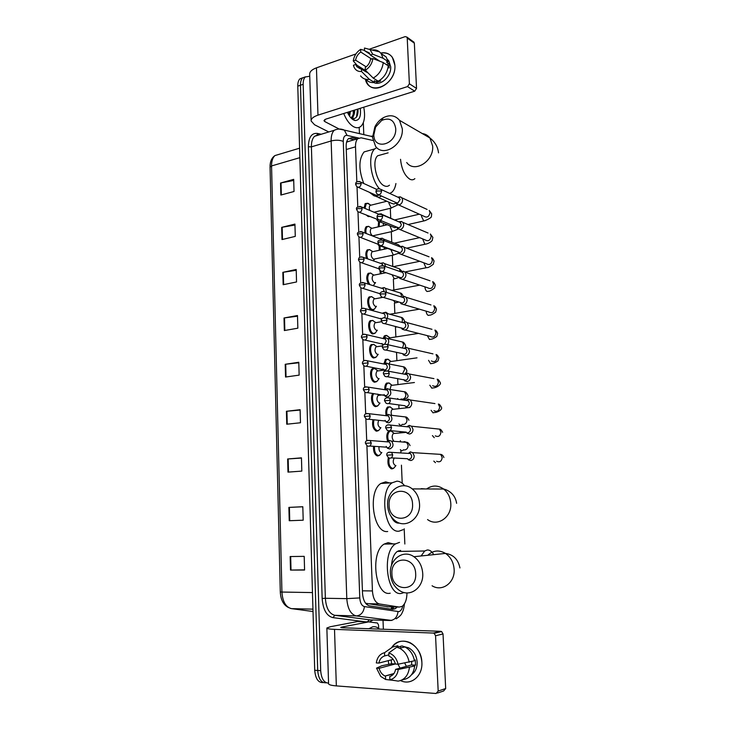 <?xml version="1.0" encoding="UTF-8"?>
<svg xmlns="http://www.w3.org/2000/svg" width="730" height="730" viewBox="0 0 730 730"><rect width="100%" height="100%" fill="white"/><g stroke="black" fill="none" stroke-linecap="round" stroke-linejoin="round"><path stroke-width="1.09" d="M379.509 455.237L377.666 456.004C374.618 454.963 373.24 451.733 373.532 446.285M378.615 430.435L376.68 431.22C373.076 429.468 371.853 425.626 372.984 419.695M377.72 405.834L375.704 406.628C372.008 406.491 369.918 396.509 372.948 393.434M376.835 381.425L374.727 382.228C370.813 381.936 368.896 371.05 372.355 368.696L375.129 368.595M375.95 357.198L373.769 358.01C369.909 357.581 367.966 346.905 371.324 344.578L374.052 344.441M375.074 333.163L372.811 333.975C369.006 333.418 367.035 322.943 370.302 320.634L372.993 320.479M371.67 310.058L373.833 309.675L371.862 310.122C368.112 309.438 366.113 299.154 369.289 296.873L371.917 296.681M368.422 284.189C366.259 279.7 366.223 276.059 368.294 273.276L370.867 273.066M366.515 258.484C365.401 254.606 365.666 251.731 367.299 249.861L369.818 249.624M365.091 233.089C364.653 230.078 365.064 227.915 366.323 226.61L368.787 226.364M369.727 216.536L368.148 216.491L366.506 215.213M363.996 208.004L365.347 203.533L367.765 203.268M387.566 441.185C386.234 436.732 386.635 433.355 388.771 431.047M386.134 415.543C385.376 411.611 385.887 408.754 387.685 406.975L390.349 406.938M384.838 389.729C384.601 386.59 385.194 384.372 386.608 383.077L389.236 383.004M383.798 363.996L385.54 359.352L388.132 359.251M393.579 468.231L391.891 468.943C388.406 467.392 387.219 463.632 388.323 457.664M383.04 338.528L384.491 335.8L386.298 335.362L389.017 337.196M382.985 312.896L385.951 312.267M381.425 297.575L381.179 296.635M380.321 273.86L379.91 270.456M379.244 250.28L379.125 245.818M378.195 226.875L378.605 221.646M365.566 603.236L388.068 606.831M366.898 445.711L372.437 590.935C373.039 598.417 375.329 602.752 379.308 603.938L399.237 607.068L402.066 606.411C405.25 603.956 406.884 599.449 406.966 592.906M349.56 141.136L346.668 142.113M372.902 140.479L361.085 137.797L357.755 138.718C356.158 140.343 355.41 143.043 355.501 146.83L356.842 181.962M357.034 186.907L357.791 206.909M357.983 211.837L358.749 232.049M358.941 236.967L359.717 257.407M359.908 262.307L360.693 282.957M360.875 287.857L361.678 308.726M361.861 313.608L362.664 334.696M362.837 339.569L361.432 337.214L367.117 336.667C366.579 339.751 365.155 340.718 362.837 339.569L363.668 360.885M363.85 365.776L364.671 387.292M364.854 392.202L365.684 413.919M365.876 418.847L366.706 440.765M404.849 544.014L404.192 528.794M402.221 483.26L401.436 465.165M400.907 452.938L400.816 450.967M400.396 441.321L400.368 440.664M400.031 432.753L399.976 431.54M398.972 408.499L398.817 404.913M397.932 384.436L397.677 378.514M396.892 360.556L396.536 352.344M395.87 336.849L395.45 327.241M394.848 313.316L394.401 303.069M393.835 289.965L393.361 279.07M392.813 266.496L392.329 255.29M391.764 242.196L391.307 231.702M390.714 218.088L390.295 208.296M390.678 430.663L391.472 431.047M357.079 138.919L351.823 137.742L348.429 138.673C346.823 140.297 346.066 142.989 346.157 146.739L362.491 592.924C363.084 600.379 365.392 604.695 369.416 605.864L392.484 609.377L395.304 608.738L397.12 607.022M394.145 606.958L391.198 609.185M328.564 683.143C323.974 682.842 321.346 678.681 320.698 670.669L303.169 84.297C303.114 80.921 303.817 78.484 305.295 76.969L309.739 76.258M363.321 122.658L363.796 134.639M383.013 620.29L383.369 629.242M326.365 682.787C321.364 683.18 318.481 679.073 317.705 670.468L300.468 85.228C300.413 81.86 301.125 79.415 302.603 77.909L305.459 76.814L302.603 77.909C301.125 79.415 300.413 81.86 300.468 85.228L317.705 670.468C318.481 679.073 321.364 683.18 326.365 682.787M348.63 138.499L354.296 139.74M323.381 682.568C318.371 682.952 315.488 678.854 314.721 670.268L297.785 86.149C297.721 82.791 298.433 80.355 299.921 78.84L302.777 77.754M282.838 272.345L296.197 269.47L296.544 281.962L283.158 284.718L282.838 272.345L283.331 272.254L283.651 284.618M281.68 227.358L294.929 224.083L295.276 236.392L281.999 239.559L281.68 227.358L282.172 227.258L282.483 239.449M280.539 183.02L293.688 179.352L294.026 191.488L280.849 195.047L280.539 183.02L281.023 182.911L281.333 194.919M286.416 411.282L300.112 409.694L300.477 422.761L286.753 424.221L286.416 411.282L286.926 411.236L287.255 424.166M287.647 458.978L301.454 457.847L301.818 471.105L287.985 472.118L287.647 458.978L288.158 458.942L288.496 472.073M288.888 507.396L302.813 506.73L303.196 520.198L289.235 520.727L288.888 507.396L289.409 507.377L289.746 520.709L289.235 520.727M290.157 556.543L304.2 556.36L304.583 570.03L290.504 570.075L290.157 556.543M284.016 317.979L297.484 315.524L297.84 328.199L284.344 330.544L284.016 317.979L284.508 317.906L284.837 330.453M285.211 364.288L298.789 362.262L299.145 375.129L285.54 377.036L285.211 364.288L285.713 364.224L286.041 376.963M298.798 362.783L285.713 364.224M297.502 316.2L284.508 317.906M304.574 569.856L290.504 570.075M303.196 520.189L289.746 520.709M302.822 506.775L289.409 507.377M301.463 458.057L288.158 458.942M300.121 410.068L286.926 411.236M293.715 180.447L281.023 182.911M294.957 225.041L282.172 227.258M296.225 270.292L283.331 272.254M368.869 628.722L372.674 626.824C375.101 626.367 377.373 627.125 379.481 629.105M421.876 662.42C422.843 676.007 410.999 685.899 400.524 680.579L400.907 680.752C411.318 685.698 422.825 675.816 421.876 662.42C421.666 643.887 399.94 633.74 391.654 647.674C396.518 641.195 402.677 639.535 410.105 642.701C417.131 646.67 421.055 653.24 421.876 662.42M388.752 664.437L388.296 660.641L388.752 664.437M440.747 631.322L441.613 631.559L443.028 633.95L435.554 635.739L434.131 633.311L433.264 633.065L440.747 631.322L342.68 627.773L340.737 627.435L341.594 627.116L368.705 621.887L377.465 623.019L378.541 625.035L378.669 628.402M368.495 621.887L357.536 621.549L330.407 626.714L326.857 628.01C326.876 628.694 329.431 629.15 334.513 629.37L433.264 633.065M357.536 621.549L368.577 621.878M326.857 628.11L328.582 683.672C328.609 684.722 331.192 685.47 336.338 685.899L436.111 693.5L438.183 691.036L445.683 688.545L443.63 690.981L437.416 693.062M435.554 635.739L438.183 691.036M443.028 633.95L445.683 688.545M406.391 666.362L404.712 663.013M411.72 661.526L411.62 664.92L395.623 669.337C394.839 673.179 392.877 675.578 389.756 676.527L390.13 676.418M393.652 673.936L385.011 676.035C382.064 674.566 380.093 671.992 379.098 668.306L395.332 663.962L395.176 663.232M400.067 668.105L397.95 664.2M414.357 660.248L415.315 659.984L415.543 665.149L412.943 665.87L414.686 665.979C413.627 673.79 409.904 678.316 403.517 679.548L401.765 680.068M404.31 646.68L408.554 647.802C413.7 650.667 416.575 655.458 417.168 662.156C417.25 667.813 415.37 672.011 411.519 674.739M385.486 676.236L385.613 679.475L380.75 676.427L376.507 668.142L381.79 665.769L391.517 663.734L391.225 659.883M397.95 646.953L397.896 645.749L392.567 647.026L384.555 652.702L384.683 655.914L388.889 654.865M402.102 645.94L404.931 646.962C409.977 649.691 413.153 654.299 414.448 660.787L398.06 664.209L395.404 664.054C394.428 660.486 392.539 657.967 389.729 656.48L388.935 656.142L388.807 652.921L396.791 647.227L402.102 645.94M385.613 679.475L394.802 680.57M396.791 647.227L399.638 648.258C404.703 651.023 407.887 655.668 409.192 662.21M393.178 659.373L378.897 663.077L376.315 662.931C377.218 657.283 379.965 653.87 384.555 652.702M388.807 652.921C393.561 654.573 396.645 658.341 398.06 664.209M376.507 668.142L379.098 668.306M378.897 663.077C379.673 659.281 381.598 656.9 384.683 655.914M395.623 669.337L398.279 669.501L414.686 665.979M409.421 667.448C408.362 675.323 404.612 679.885 398.197 681.117L389.893 679.776L389.756 676.527M398.279 669.501C397.348 675.25 394.547 678.672 389.893 679.776M411.62 664.92L415.543 665.149M391.517 663.734L395.332 663.962M400.615 647.182L400.651 648.012M415.68 573.798C415.315 555.302 390.504 555.685 391.919 573.817C391.983 592.012 416.994 592.368 415.68 573.798M390.395 573.479C389.336 559.271 403.352 549.06 413.91 556.716C419.23 560.558 422.168 566.133 422.725 573.452C423.801 587.522 410.233 597.605 399.894 590.762C394.118 586.929 390.942 581.171 390.395 573.479M400.615 550.411L397.275 551.424C393.963 553.988 392.028 558.705 391.472 565.558M404.128 592.514L401.719 593.335C386.918 597.222 381.352 552.135 395.587 543.859L399.547 542.363M390.203 593.198C375.238 597.049 369.736 552.309 384.135 544.096L388.132 542.609L393.005 543.914M398.635 550.712L398.963 551.396M412.56 504.202C412.213 486.08 387.703 487.558 389.09 505.279C389.154 523.127 413.855 522.351 412.56 504.202M387.603 505.416C386.462 490.724 401.865 480.148 412.222 488.899C416.648 492.549 419.084 497.559 419.531 503.946C420.69 518.555 405.688 528.985 395.514 521.028C390.678 517.351 388.041 512.15 387.603 505.416M403.097 529.688L399.073 531.166C384.856 533.53 378.815 491.016 392.202 482.776L396.947 481.152C399.73 481.252 402.312 482.804 404.675 485.797M387.685 531.495C373.313 533.84 367.327 491.655 380.859 483.47L385.659 481.846L389.51 482.941M391.043 516.347C393.123 520.892 395.687 523.164 398.735 523.154M395.724 128.498C394.182 119.912 389.501 117.22 381.68 120.423L375.576 127.111L373.833 134.931C373.86 150.955 396.892 144.494 395.724 128.498M372.528 137.468L374.882 126.874C376.899 122.905 379.664 119.875 383.168 117.804C389.765 114.409 395.213 115.258 399.52 120.331L402.303 128.754C403.69 144.668 383.396 157.662 375.567 146.301L372.528 137.468M381.653 154.65L377.693 155.755C371.488 160.691 376.443 182.856 384.372 185.84C386.316 186.707 388.013 186.497 389.464 185.192M395.916 183.531C395.268 187.409 393.972 190.256 392.046 192.072L389.774 193.459M376.288 196.416L373.979 195.75L369.353 192.273M379.363 188.696C370.365 178.649 367.637 154.778 374.782 148.893L376.726 147.57M363.75 183.486C358.521 169.57 358.64 159.058 364.087 151.931L369.937 150.27M395.724 465.576L395.468 465.594C393.032 463.915 392.594 461.397 394.173 458.038M395.934 465.558L393.899 468.03L392.612 468.45C389.437 467.1 388.296 463.669 389.181 458.148M391.253 457.883L407.523 458.732L408.462 459.818L410.716 460.53C412.943 460.101 414.102 458.568 414.211 455.921L412.642 452.627L410.333 451.888L408.882 452.992M409.156 459.252C410.762 458.942 411.601 457.829 411.684 455.912L410.543 453.531L409.001 452.992L410.497 451.879M393.561 440.783C391.809 438.228 391.709 435.819 393.26 433.556L394.565 433.438M388.415 440.674C387.265 436.558 387.666 433.465 389.619 431.384L391.034 430.955L393.415 432.771M389.948 430.6L406.263 432.133L407.176 433.264L409.53 434.012C411.738 433.547 412.897 432.005 413.007 429.377L411.547 426.22L409.147 425.444L406.765 426.758M407.696 426.475L406.783 426.767M407.97 432.68C409.576 432.342 410.406 431.229 410.488 429.322L409.43 427.032L407.96 426.466L409.503 425.426M386.982 414.868C386.425 411.364 386.946 408.837 388.543 407.294L390.03 406.865L392.311 408.618M388.643 403.535L405.031 405.761L405.916 406.929L408.353 407.714C410.552 407.212 411.702 405.661 411.811 403.051L410.452 400.022L407.97 399.21L405.752 400.387M406.519 400.177L405.77 400.387M406.802 406.327C408.389 405.962 409.22 404.84 409.302 402.951L408.316 400.752L406.92 400.168L408.517 399.201M391.499 414.841C390.833 412.423 391.061 410.607 392.192 409.402L393.023 409.138L389.939 406.856M385.768 389.19C385.65 386.444 386.216 384.509 387.466 383.387L389.026 382.958L391.207 384.637M403.79 379.6L404.666 380.814L407.185 381.626C409.366 381.096 410.515 379.527 410.625 376.945L409.357 374.034L407.523 373.185L404.758 374.234M405.36 374.088L404.776 374.244M387.347 376.698L405.634 380.193C407.212 379.801 408.043 378.669 408.116 376.799L407.203 374.691L405.88 374.079L407.523 373.185M390.139 389.136L391.134 385.431L391.946 385.157L388.834 382.94M384.783 363.586L386.398 359.644L388.022 359.224L390.112 360.83M386.07 350.071L402.604 353.658L403.444 354.917L406.017 355.756C408.198 355.181 409.338 353.612 409.448 351.039L408.262 348.246L406.528 347.389L404.201 348.21M402.604 353.658L404.475 354.269C406.053 353.858 406.875 352.718 406.948 350.856L406.099 348.83L404.84 348.21L406.528 347.389M389.145 363.686L390.085 361.624L390.879 361.359L387.74 359.187M401.39 327.925L402.23 329.23L404.867 330.088C407.039 329.486 408.17 327.907 408.28 325.352L407.176 322.669L405.524 321.793L402.787 322.596M384.792 323.664L403.325 328.555C404.894 328.117 405.716 326.976 405.789 325.124L404.995 323.18L403.799 322.55L405.524 321.793M388.597 338.547L389.811 337.725L387.037 335.672M384.162 337.99L385.349 336.083L386.654 335.618M384.564 312.495L386.051 312.294L387.812 313.581M383.533 297.466L400.241 302.412L401.035 303.762L403.726 304.629C405.889 303.999 407.021 302.412 407.121 299.875L406.09 297.293L404.529 296.416L401.819 297.101M400.241 302.412L402.193 303.05C403.754 302.585 404.566 301.444 404.648 299.601L403.9 297.74L402.768 297.101L404.529 296.416M399.054 277.099L399.848 278.495L402.595 279.38C404.739 278.714 405.871 277.117 405.971 274.599L405.004 272.126L403.526 271.241L400.87 271.806M382.292 271.478L401.062 277.747C402.613 277.263 403.425 276.113 403.507 274.288L402.805 272.491L401.737 271.852L403.526 271.241M397.914 251.996L398.69 253.438L401.473 254.332C403.608 253.629 404.73 252.032 404.84 249.523L403.927 247.141L402.531 246.266L400.086 246.63M381.06 245.7L399.94 252.653C401.491 252.142 402.294 250.983 402.376 249.176L401.719 247.443L400.706 246.813L402.531 246.266M381.261 273.668L380.877 271.259M379.846 220.132L396.782 227.103L397.531 228.581L400.359 229.475C402.486 228.755 403.599 227.139 403.708 224.648L402.86 222.358L401.527 221.491L399.319 221.683M396.782 227.103L398.826 227.751C400.368 227.222 401.171 226.063 401.254 224.256L399.675 221.966L401.527 221.491M384.336 249.185L384.181 247.443M380.175 250.08L380.011 246.183M378.651 194.764L395.66 202.402L396.39 203.925L399.255 204.829C401.372 204.071 402.476 202.456 402.586 199.974L401.783 197.775L400.524 196.908L398.571 196.954M395.66 202.402L397.731 203.059L400.14 199.546L398.653 197.319L400.524 196.908M383.268 225.707L383.433 223.316M379.125 226.665L379.509 221.811M381.617 452.527L381.288 452.554C379.454 451.843 378.706 449.881 379.043 446.66M386.207 446.395L387.511 448.275L389.683 448.941C393.342 447.298 393.963 444.698 391.545 441.139L389.327 440.455L386.937 441.814M381.836 452.509L379.81 455.036L378.395 455.493C375.53 454.516 374.244 451.469 374.526 446.358M387.849 441.513L386.9 441.814M388.104 447.663C389.665 447.344 390.477 446.24 390.559 444.36L389.446 442.006L388.022 441.504L389.574 440.436M380.741 427.689L380.284 427.734C377.894 426.174 377.373 423.701 378.715 420.316M385.121 420.352L386.334 422.177L388.597 422.88C392.192 421.246 392.84 418.673 390.55 415.178L388.25 414.457L386.763 415.443M380.914 427.68L378.906 430.244L377.401 430.7C373.997 429.021 372.857 425.38 373.979 419.796M387.019 421.538C388.57 421.201 389.391 420.097 389.464 418.226L388.424 415.963L387.073 415.434L388.67 414.439M379.874 403.042L379.29 403.106C376.753 401.162 376.324 398.607 378.003 395.423L378.879 395.14L377.465 394.109M384.035 394.519L385.185 396.29L387.52 397.02C391.052 395.395 391.727 392.868 389.555 389.418L387.174 388.67L385.695 389.592M377.894 394.163L378.277 394.693M380.001 403.033L378.003 405.643L376.424 406.099C372.884 405.971 370.977 396.28 373.97 393.589M367.354 392.612L385.942 395.642C387.493 395.268 388.305 394.154 388.378 392.302L387.411 390.13L386.124 389.583L387.758 388.652M379.007 378.578L378.304 378.669C375.795 376.698 375.348 374.161 376.972 371.041L377.83 370.758L374.673 368.522L377.2 370.311M387.849 370.84C390.158 368.641 390.395 366.323 388.552 363.868L386.106 363.093L384.172 364.069M382.967 368.896L384.883 371.159M379.098 378.569L377.1 381.243L375.448 381.69C371.78 381.416 369.991 371.205 373.222 369.006L374.673 368.522M384.637 363.941L384.153 364.06M366.186 366.232L384.883 369.946C386.416 369.553 387.228 368.431 387.311 366.588L386.398 364.498L385.175 363.932L386.854 363.075M378.14 354.296L377.328 354.424C374.846 352.426 374.39 349.898 375.959 346.85L376.799 346.549L373.605 344.377L376.132 346.102M387.584 344.651C389.108 342.452 389.099 340.399 387.566 338.51L385.048 337.716L383.277 338.583M381.909 343.483L382.985 345.217M378.204 354.296L376.205 357.025L374.49 357.463C370.867 357.061 369.042 347.051 372.19 344.87L373.605 344.377M365.018 340.061L383.934 344.432M384.673 344.149L386.243 341.083L385.394 339.076L384.226 338.492L385.942 337.707M377.282 330.206L376.361 330.352C373.906 328.327 373.441 325.817 374.946 322.833L375.767 322.532L372.546 320.415L375.065 322.076M387.146 318.435C387.986 316.464 387.794 314.776 386.571 313.352L385.029 312.54L382.538 313.261M380.859 318.28L381.462 319.503M377.31 330.197L375.311 332.99L373.532 333.427C369.964 332.898 368.112 323.08 371.178 320.917L372.546 320.415M363.868 314.092L381.69 319.065M384.81 317.523L385.185 315.78L384.391 313.845L383.277 313.261L385.029 312.54M376.424 306.281L375.393 306.472C372.975 304.419 372.492 301.928 373.952 298.999L374.745 298.698L371.497 296.626L374.006 298.223M386.453 292.411L385.577 288.396L384.117 287.574L381.544 288.204M379.828 293.277L380.175 294.126M376.434 306.281L374.426 309.146L372.574 309.566C369.061 308.918 367.19 299.273 370.165 297.137L371.497 296.626M362.719 288.341L380.23 293.788M384.089 291.38L383.387 288.825L382.337 288.231L384.117 287.574M375.567 282.546L374.435 282.765C372.045 280.685 371.552 278.212 372.966 275.338L373.733 275.037L370.466 273.02L372.948 274.553M385.559 266.55L384.591 263.63L383.204 262.809L380.814 263.247M378.843 268.64L379.399 269.717M375.548 282.546L373.267 285.685M361.596 262.782L379.125 268.877M383.058 265.41L381.388 263.393L383.204 262.809M369.937 284.654C367.318 280.411 367.053 276.697 369.161 273.531L370.466 273.02M393.37 255.071L373.486 259.232C371.123 257.133 370.621 254.67 371.981 251.85L372.729 251.549L369.435 249.596L371.899 251.056M384.454 240.827L383.615 239.057L382.292 238.235L380.111 238.5M377.802 243.957L378.56 245.353L381.827 245.992M374.645 259.031L373.459 260.893M360.483 237.432L378.678 244.486M381.589 239.586L380.449 238.756L382.292 238.235M367.71 258.894C366.369 255.026 366.524 252.096 368.175 250.098L369.435 249.596M392.402 231.456L372.546 235.881C370.21 233.755 369.699 231.31 371.013 228.545L371.734 228.244L368.422 226.337L370.858 227.733M382.985 215.158L381.379 213.853L379.418 213.972M376.771 219.475L377.51 220.898L380.221 221.728L381.772 220.916M359.379 212.284L378.852 219.958M366.159 233.5C365.575 230.424 365.922 228.198 367.199 226.838L368.422 226.337M375.704 195.138L376.461 196.635L379.208 197.465L381.379 195.987M364.982 208.415L366.223 203.752L368.349 203.433L369.818 204.582M358.293 187.336L375.676 195.102L377.666 195.713L378.989 194.91M369.809 210.441C369.061 208.196 369.134 206.517 370.046 205.404L370.758 205.103L367.418 203.241M394.903 65.335C396.481 84.78 369.106 97.136 365.365 79.169L367.601 83.85C375.257 95.493 396.308 81.559 394.903 65.335C393.753 56.1 389.017 52.003 380.704 53.034C385.604 52.104 389.482 53.536 392.357 57.323L394.903 65.335M359.206 127.385L359.443 133.626M328.765 131.957L314.566 124.766L311.126 120.997C311.053 118.661 313.334 116.718 317.97 115.148L407.532 86.587L409.384 83.786L416.538 88.421L414.695 91.186L325.68 119.172L323.947 120.642L324.777 121.572L339.085 128.982M311.117 120.651L309.684 74.305C309.602 71.722 311.856 69.569 316.455 67.844L355.902 53.956M365.237 70.408L365.347 69.916L365.237 70.408M413.28 41.674L414.348 43.179L407.221 38.06L409.384 83.786M407.221 38.06L406.92 37.102L405.177 36.609L369.508 49.166M414.348 43.179L416.538 88.421M372.884 58.546L370.512 59.367C369.8 62.88 368.048 65.6 365.255 67.516L365.356 70.199C369.526 67.589 372.035 63.711 372.884 58.546L383.259 62.579L388.241 65.846C387.274 72.799 383.934 77.918 378.213 81.203L373.185 78.083L365.356 70.199M368.148 73.009L356.787 66.631L355.738 64.459L366.086 70.929M381.042 53.463L386.17 56.967L388.05 61.548L386.498 62.077L388.962 63.702L389.154 67.972L388.059 67.26M387.457 59.404L388.825 60.891L390.696 66.74C391.481 76.331 380.713 86.277 373.806 82.526M364.087 69.688L365.338 69.633M361.432 68.821L361.542 71.494L369.38 79.342L374.435 82.453L374.362 80.72L376.853 82.262L380.631 81.021L379.627 80.391M374.435 82.453C370.904 82.919 368.048 81.86 365.876 79.287M369.38 79.342C365.703 79.826 362.774 78.685 360.584 75.902M372.063 50.032C374.919 49.567 377.41 50.178 379.509 51.848L381.179 53.655L383.067 58.254L372.711 54.184L370.338 55.005L379.983 61.311M388.05 61.548L383.067 58.254M361.542 71.494C358.01 71.759 355.492 70.263 353.968 66.987L353.42 65.262L355.738 64.459M366.186 66.841L355.574 60.143L353.256 60.946L357.116 65.326M353.256 60.946C354.087 55.872 356.55 52.012 360.666 49.375L360.766 52.031L371.534 59.011M364.562 50.397L360.666 49.375M370.092 54.303L364.571 50.689L364.471 48.034L369.991 49.53L372.711 54.184M355.574 60.143C356.276 56.675 358.01 53.965 360.766 52.031M364.571 50.689L369.353 52.952L370.338 55.005M383.259 62.579C382.283 69.596 378.925 74.761 373.185 78.083M388.962 63.702L386.325 64.587M376.771 80.309L376.853 82.262M375.859 58.619L375.904 59.723M363.741 107.201C365.411 116.079 364.516 122.412 361.058 126.199C359.005 128.042 356.55 128.234 353.685 126.774C349.734 124.511 346.412 120.085 343.721 113.497M350.82 117.767L351.422 117.357C352.909 116.015 353.639 113.688 353.594 110.394M350.838 117.786L352.49 117.028C353.986 115.678 354.707 113.36 354.661 110.057M348.995 115.322L349.332 111.736M349.634 116.289L350.4 111.398M360.246 108.305C361.177 116.444 359.434 120.514 355.008 120.496L353.429 119.912C351.112 118.579 349.113 116.061 347.416 112.338M351.166 118.068L352.535 118.616C356.423 118.899 358.257 115.778 358.038 109.235M352.271 119.136L353.548 115.705M349.049 115.085L348.995 111.845M352.17 118.515L352.827 116.709M353.284 113.862L353.238 110.504M356.523 117.037L357.499 109.162M387.01 606.803L399.237 607.068M391.955 606.913L390.942 609.139M366.889 603.692L379.308 603.938M362.409 590.826L372.437 590.935M346.257 149.504L355.501 146.83M358.731 138.034L347.088 135.406C344.578 135.15 343.31 137.158 343.264 141.401L359.771 597.925C360.164 602.925 361.724 605.818 364.434 606.593L398.845 611.621C400.724 611.11 402.048 609.194 402.805 605.854M370.785 136.264L372.519 136.127M373.021 619.989L369.389 621.969M365.146 621.768L332.871 617.616C326.575 615.983 322.998 609.596 322.149 598.454L308.398 146.748C308.589 137.286 311.582 132.842 317.386 133.417L321.227 134.256M320.698 670.669L314.721 670.268M303.169 84.297L297.785 86.149M316.948 134.74L318.535 135.077M391.782 620.454L356.231 615.919L334.878 615.326L370.365 619.907M364.434 606.593C363.631 612.361 360.894 615.472 356.231 615.919C350.728 614.432 347.58 608.665 346.796 598.636L325.361 598.281C326.118 608.172 329.294 613.857 334.878 615.326L332.871 617.616M398.014 611.64C397.293 617.133 394.656 620.089 390.13 620.509L369.298 619.88L367.391 621.841M359.771 597.925L346.796 598.636L331.146 140.963L311.4 146.858L325.361 598.281L322.149 598.454M343.264 141.401C339.779 139.996 335.736 139.85 331.146 140.963C331.046 136.017 332.068 132.468 334.212 130.296L314.557 136.291C312.367 138.454 311.318 141.976 311.4 146.858L308.398 146.748M319.037 134.931L314.557 136.291L318.088 134.749L317.386 133.417M318.243 134.858L318.7 135.032M338.939 129.028L344.341 130.104L347.088 135.406M349.022 138.572L351.823 137.742M312.467 592.577L280.293 592.021L270.054 167.124L271.56 165.947L281.935 592.194C282.629 601.693 285.813 607.168 291.48 608.637L290.577 608.446M279.535 154.203L274.927 155.581C272.637 157.716 271.514 161.175 271.56 165.947L299.857 157.662M312.942 609.148L291.48 608.637L313.015 611.503M290.677 556.543L291.024 570.075M334.513 629.37L336.338 685.899M341.594 627.116L341.613 627.7M432.078 585.77C442.124 592.24 455.228 582.622 454.133 569.281C453.558 562.346 450.693 557.063 445.528 553.422C439.04 549.69 433.118 550.311 427.753 555.274M433.739 554.654C431.868 551.396 429.705 549.845 427.251 549.982L424.696 551.004L421.119 555.968M427.561 519.568C437.462 527.115 451.961 517.196 450.784 503.335C450.328 497.267 447.946 492.504 443.639 489.036C437.89 485.094 432.215 485.067 426.612 488.963M427.853 488.963L427.232 488.507M416.328 488.917L420.9 488.936M400.542 159.304C401.573 169.114 404.694 175.757 409.913 179.251C411.811 180.155 413.463 179.954 414.868 178.649M406.701 162.516C414.375 173.439 434.058 161.248 432.662 146.055L429.915 137.988C427.962 135.442 425.426 133.964 422.296 133.563M392.694 454.836L386.772 455.182L388.451 457.737C390.833 458.805 392.238 457.838 392.694 454.836L391.545 452.372L388.752 452.208M435.481 462.71L433.802 461.095M436.613 461.241C439.761 462.61 441.623 461.369 442.197 457.527L440.664 454.37L436.969 454.142M391.545 427.442L385.65 427.844L387.247 430.344C389.628 431.457 391.061 430.49 391.545 427.442L390.477 425.088L387.73 424.842M434.268 437.69L432.425 435.591M435.281 435.856C438.438 437.288 440.327 436.056 440.938 432.16L439.506 429.13L435.947 428.765M390.404 400.296L384.537 400.743L386.06 403.188C388.442 404.338 389.893 403.371 390.404 400.296L389.409 398.032L386.736 397.704M433.958 410.68C437.124 412.167 439.04 410.935 439.688 406.993L438.356 404.091C439.223 404 440.236 405.059 441.385 407.267C442.772 409.055 438.52 412.477 433.885 412.596L433.054 412.851L431.092 410.296M410.452 400.022L434.934 403.59M389.273 373.368L383.433 373.87L384.883 376.26C387.274 377.446 388.734 376.479 389.273 373.368L388.342 371.196L385.75 370.803M432.662 385.705C435.828 387.247 437.763 386.015 438.447 382.018L437.197 379.235C438.064 379.189 439.049 380.257 440.144 382.438C441.723 383.962 437.133 387.876 432.726 387.959L431.859 388.205L429.806 385.203M409.357 374.034L433.939 378.624M388.15 346.668L382.328 347.215L383.724 349.56C386.106 350.783 387.584 349.816 388.15 346.668L387.283 344.587L384.774 344.122M431.375 360.93C434.551 362.509 436.494 361.286 437.215 357.244L436.047 354.57C436.914 354.57 437.863 355.647 438.903 357.791L437.991 360.894C435.372 362.682 433.228 363.549 431.576 363.504L430.663 363.759L428.546 360.319M408.262 348.246L432.954 353.868M387.028 320.187L381.243 320.789L382.575 323.089C384.956 324.339 386.444 323.372 387.028 320.187L386.225 318.198L383.816 317.669M405.25 330.006L430.107 336.348C433.282 337.963 435.235 336.74 435.993 332.661L434.907 330.088C435.755 330.133 436.686 331.219 437.681 333.336L436.805 336.457C434.003 338.41 431.877 339.34 430.435 339.249L429.486 339.487L427.315 335.627M407.176 322.669L431.968 329.303M385.924 293.935L381.58 293.907L380.166 294.582L381.443 296.845C383.825 298.114 385.321 297.147 385.924 293.935L385.166 292.018L382.867 291.443M403.891 304.602L428.857 311.956C432.023 313.608 433.994 312.385 434.779 308.27L433.757 305.797C434.605 305.879 435.509 306.965 436.467 309.073L435.627 312.212C432.653 314.338 430.545 315.323 429.295 315.177L428.309 315.406C427.132 314.867 426.402 313.453 426.11 311.162L426.11 311.144M406.09 297.293L430.992 304.948M384.829 267.901L380.503 267.846L379.098 268.585L380.321 270.821C382.693 272.107 384.199 271.131 384.829 267.901L384.126 266.058L381.927 265.437M402.54 279.389L427.616 287.757C430.773 289.445 432.762 288.213 433.574 284.061L432.616 281.68C433.456 281.798 434.332 282.902 435.262 284.992L434.469 288.149C431.257 290.476 429.158 291.526 428.163 291.288L427.15 291.507C425.973 290.923 425.243 289.491 424.951 287.209L424.933 286.863M405.004 272.126L430.016 280.785M383.743 242.077L379.436 242.004L378.03 242.816L379.217 245.006C381.58 246.311 383.095 245.335 383.743 242.077L383.077 240.307L380.996 239.65M401.208 254.378L426.393 263.749C429.541 265.455 431.54 264.224 432.379 260.044L431.485 257.754C432.315 257.9 433.173 259.013 434.067 261.084L433.264 264.333C429.861 266.815 427.78 267.901 427.041 267.582L425.991 267.791L423.783 262.773M403.927 247.141L429.048 256.814M382.666 216.463L378.368 216.372L376.981 217.248L378.122 219.42C380.476 220.734 381.991 219.748 382.666 216.463L382.046 214.766L380.075 214.072M399.894 229.548L425.179 239.924C428.318 241.657 430.326 240.416 431.193 236.201L430.353 234.001L432.872 237.369L432.187 240.535C429.915 243.373 425.243 244.276 425.928 244.057L424.851 244.249L422.652 238.883M402.86 222.358L428.072 233.034M381.598 191.068L377.319 190.95L375.941 191.89L377.036 194.034C379.39 195.357 380.905 194.372 381.598 191.068L381.014 189.426L379.153 188.714M398.598 204.92L423.984 216.281C427.114 218.033 429.121 216.792 430.016 212.549L429.222 210.432L431.695 213.826L431.412 216.326C431.74 217.275 429.541 218.744 424.823 220.715L423.71 220.889L421.529 216.454L421.548 215.195M401.783 197.775L427.096 209.446M371.251 442.955L365.456 443.311L367.135 445.848C369.435 446.86 370.803 445.893 371.251 442.955L370.119 440.528L367.518 440.345M401.847 450.885L400.286 449.643M403.9 449.881L404.776 449.935C407.002 449.461 408.116 447.891 408.106 445.227L406.601 442.316L404.411 441.641L403.124 442.042M403.298 449.835L402.686 450.611M370.201 416.045L364.434 416.456L366.04 418.938C368.349 419.996 369.736 419.029 370.201 416.045L369.152 413.718L366.606 413.463M402.394 424.34L400.752 425.736L398.963 423.975M402.458 424.34L403.654 424.468C405.871 423.966 406.975 422.387 406.966 419.741L405.57 416.949L402.221 416.556M369.17 389.364L363.43 389.82L364.963 392.256C367.272 393.351 368.668 392.384 369.17 389.364L368.185 387.137L365.703 386.809M398.023 399.274L397.704 398.507M401.044 398.991L402.54 399.21C404.748 398.662 405.853 397.084 405.844 394.455L404.529 391.782L401.327 391.271M401.436 399.045L401.181 399.73M368.139 362.91L362.427 363.412L363.896 365.803C366.204 366.925 367.619 365.958 368.139 362.91L367.226 360.766L364.817 360.374M402.476 373.815L404.721 369.362L403.498 366.807L400.432 366.195M402.513 348.027L403.617 344.478L402.476 342.014L399.556 341.33M367.117 336.667L366.268 334.614L363.941 334.157M366.113 310.651L361.797 310.633L360.447 311.236L361.797 313.553C364.106 314.73 365.548 313.763 366.113 310.651L365.31 308.662L363.075 308.16M396.454 327.077L395.468 326.401M402.029 322.395L402.513 319.776L401.445 317.422C402.412 317.486 403.416 318.636 404.457 320.862L404.502 321.793M365.109 284.837L360.812 284.8L359.47 285.476L360.775 287.748C363.075 288.952 364.526 287.976 365.109 284.837L364.361 282.93L362.217 282.382M398.845 302.001L395.404 302.886L393.47 300.404M401.29 296.937L401.427 295.276L400.423 293.013C401.354 293.113 402.33 294.245 403.352 296.407M364.115 259.241L359.835 259.187L358.503 259.916L359.753 262.161C362.053 263.375 363.504 262.408 364.115 259.241L363.412 257.407L361.368 256.814M399.155 277.382L394.355 278.878L392.083 274.763M400.359 271.651L399.401 268.795L396.938 267.937M363.129 233.846L358.868 233.773L357.545 234.567L358.749 236.785C361.04 238.016 362.5 237.04 363.129 233.846L362.463 232.085L360.529 231.456M398.543 253.264L393.324 255.053L391.006 249.988M380.923 246.229L396.636 251.521M399.219 246.494L398.388 244.751L396.071 243.857M362.153 208.661L357.91 208.57L356.587 209.428L357.755 211.618C360.036 212.859 361.505 211.873 362.153 208.661L361.532 206.964L359.689 206.316M398.142 229.111L392.293 231.41L389.993 226.008M379.728 221.801L395.003 227.787L396.536 227.003M397.722 221.373L395.204 219.976M361.186 183.686L356.952 183.568L355.647 184.489L356.769 186.652C359.05 187.902 360.52 186.916 361.186 183.686L360.593 182.044L358.859 181.378M397.859 204.838L391.271 207.95L388.99 203.451L389.008 202.219M378.541 197.565L391.243 203.214L393.954 204.044L395.815 202.922M316.455 67.844L317.97 115.148M324.713 119.583L324.777 121.572M414.695 91.186L407.532 86.587M346.805 141.939L357.755 138.718M393.26 468.496L390.888 468.669M369.353 216.381L368.468 216.6M374.718 333.51L372.482 333.875M375.603 357.536L373.304 357.864M376.488 381.744L374.134 382.046M377.383 406.145L374.964 406.409M378.277 430.727L375.804 430.965M379.18 455.511L376.662 455.712M392.32 608.665L395.304 608.738M396.116 618.821C399.538 616.622 401.491 614.687 401.993 613.027C403.206 610.955 404.018 607.908 404.42 603.874M305.295 76.969L299.921 78.84M372.51 136.665L344.341 130.104C341.047 128.617 337.671 128.681 334.212 130.296M270.054 167.061C269.981 161.732 271.606 157.908 274.927 155.581L299.583 148.19M288.797 607.688C283.587 605.234 280.758 600.014 280.293 592.039M441.613 631.559L434.131 633.311M385.011 676.035L393.963 673.516M406.975 648.194L408.554 647.802M399.638 648.258L404.931 646.962M459.946 567.931C458.139 559.381 453.33 554.544 445.528 553.422L413.91 556.716M395.587 543.859L384.135 544.096M397.275 551.424L424.696 551.004M456.615 503.326C455.237 493.617 447.49 489.867 443.639 489.036L412.222 488.899M392.202 482.776L380.859 483.47M421.256 488.644L425.38 488.954M375.576 127.111L374.882 126.874M381.68 120.423L383.168 117.804M438.52 152.871C437.863 146.931 434.998 141.967 429.915 137.988L399.52 120.331M374.782 148.893L364.087 151.931M377.693 155.755L388.123 152.844M443.904 457.527C443.147 455.611 442.07 454.553 440.664 454.37L412.642 452.627M386.772 455.173C386.498 452.855 388.095 451.925 391.545 452.372L410.543 453.531M394.109 433.301L391.052 430.965M442.635 432.297C441.422 430.043 440.382 428.984 439.506 429.13L411.547 426.22M385.65 427.826C385.44 426.457 386.571 424.084 390.477 425.088L409.43 427.032M393.26 433.556L406.373 432.342M389.619 431.384L388.278 431.512M384.537 400.715C384.345 399.283 385.476 396.974 389.409 398.032L408.316 400.752M392.192 409.402L407.687 407.714M409.01 407.568L409.95 407.468M388.543 407.294L387.192 407.45M383.423 373.842C383.086 371.506 384.728 370.63 388.342 371.196L407.203 374.691M391.134 385.431L414.421 382.52M387.466 383.387L386.124 383.551M382.328 347.188C382.155 345.682 383.332 343.401 387.283 344.587L406.099 348.83M390.085 361.624L417.012 357.837M386.398 359.644L385.066 359.835M381.243 320.753C381.096 319.156 382.292 316.957 386.225 318.198L404.995 323.18M389.035 338.008L418.527 333.391M385.349 336.083L384.016 336.293M380.166 294.537C380.047 292.885 381.224 290.732 385.166 292.018L403.9 297.74M390.066 314.201L419.358 309.155M387.603 313.526L385.577 312.221M379.089 268.54C378.45 266.413 380.129 265.583 384.126 266.058L402.805 272.491M391.901 290.348L419.732 285.129M404.867 271.98L426.001 267.791M378.03 242.762C377.337 240.645 379.025 239.823 383.077 240.307L401.719 247.443M393.315 266.669L419.796 261.294M406.619 248.182L424.915 244.276M376.981 217.193C377.246 216.527 376.58 213.169 382.046 214.766L400.633 222.595M394.31 243.181L419.631 237.642M408.034 224.557L423.847 220.934M375.932 191.835C376.096 188.915 377.793 188.112 381.014 189.426L399.556 197.949M394.957 219.876L419.303 214.182M365.456 443.302C365.018 441.166 366.57 440.245 370.119 440.528L389.446 442.006M391.545 441.139L406.601 442.316C407.641 442.152 408.791 443.247 410.059 445.583M369.727 446.03L386.526 447.171M364.434 416.438C364.005 414.266 365.584 413.363 369.152 413.718L388.424 415.963M390.55 415.178L405.57 416.949C406.61 416.848 407.723 417.952 408.928 420.252M368.541 419.212L385.376 421.027M389.555 389.418L404.529 391.782C405.57 391.745 406.656 392.849 407.796 395.113C408.754 396.691 407.212 398.325 403.17 400.013M363.43 389.802C363.011 387.594 364.589 386.708 368.185 387.137L387.411 390.13M378.003 395.423L382.657 394.866M388.552 363.868L403.498 366.807C404.539 366.816 405.597 367.938 406.674 370.174C407.221 371.205 406.519 372.546 404.566 374.198M362.427 363.385C362.253 361.998 363.303 359.717 367.226 360.766L386.398 364.498M376.972 371.041L383.606 370.147M373.222 369.006L371.862 369.188M387.566 338.51L402.476 342.014C403.444 342.041 404.475 343.173 405.561 345.418L405.323 347.453M361.432 337.187C361.295 335.727 362.317 333.528 366.268 334.614L385.394 339.076M375.959 346.85L382.593 345.837M372.19 344.87L370.831 345.08M360.447 311.199C360.328 309.675 361.377 307.522 365.31 308.662L384.391 313.845M374.946 322.833L381.462 321.738M401.445 317.422L386.571 313.352M371.178 320.917L369.818 321.145M359.47 285.43C358.777 283.441 360.41 282.601 364.361 282.93L383.387 288.825M373.952 298.999L382.401 297.438M400.423 293.013L385.577 288.396M370.165 297.137L368.814 297.384M358.503 259.871C358.713 259.205 358.211 256.011 363.412 257.407L382.392 263.986M384.591 263.63L399.401 268.795L401.956 271.286M372.966 275.338L386.006 272.728M369.161 273.531L367.81 273.805M357.536 234.522C356.833 232.487 358.476 231.675 362.463 232.085L381.398 239.349M383.615 239.057L398.388 244.751L400.405 246.466M371.981 251.85L387.192 248.565M368.175 250.098L366.825 250.39M373.751 235.68L373.368 236.264M356.587 209.373C355.866 207.32 357.508 206.517 361.532 206.964L378.934 214.282M382.63 214.675L398.489 221.701M371.013 228.545L387.092 224.813M380.64 214.036L381.379 213.853M367.199 226.838L365.849 227.149M374.052 212.229L391.453 208.013M368.696 216.117L367.81 216.326M355.638 184.434C355.583 181.752 357.235 180.958 360.593 182.044L376.926 189.499M370.046 205.404L386.827 201.252M366.223 203.752L364.881 204.081M414.047 42.23L406.92 37.102M356.787 66.631L360.173 68.748M387.712 60.161L388.825 60.891M381.179 53.655L386.17 56.967M369.991 49.53L379.509 51.848M352.49 117.028L351.422 117.357M352.535 118.625L355.008 120.496"/></g></svg>
